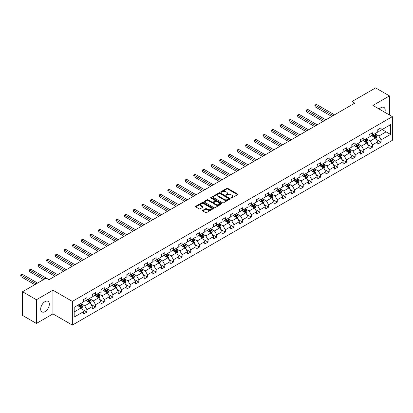 <?xml version="1.0" encoding="UTF-8"?>
<svg xmlns="http://www.w3.org/2000/svg" width="413" height="413" viewBox="0 0 413 413"><rect width="100%" height="100%" fill="white"/><g stroke="black" fill="none" stroke-linecap="round" stroke-linejoin="round"><path stroke-width="0.62" d="M231.032 198.023A0.537 0.31 0 0 0 231.796 198.023L237.578 194.683A0.769 0.444 0 0 0 237.805 194.368A0.769 0.444 0 0 0 237.578 194.058L227.78 188.4A0.769 0.444 0 0 0 226.691 188.4L220.909 191.74A0.537 0.31 0 0 0 221.673 192.179L222.421 191.746A2.463 1.425 0 0 1 225.906 191.746L226.722 192.215A2.463 1.425 0 0 1 227.439 193.222A2.463 1.425 0 0 1 226.722 194.229L225.973 194.662A0.537 0.31 0 0 0 226.732 195.101L227.48 194.668A2.463 1.425 0 0 1 230.965 194.668L231.781 195.142A2.463 1.425 0 0 1 232.504 196.144A2.463 1.425 0 0 1 231.781 197.151L231.032 197.584A0.537 0.31 0 0 0 231.032 198.023L231.032 197.584M45.007 311.619A6.118 3.531 120 0 0 49.002 306.229A6.118 3.531 120 0 0 48.068 301.325A6.118 3.531 120 0 0 45.007 301.629A6.118 3.531 120 0 0 41.011 307.019A6.118 3.531 120 0 0 41.95 311.923A6.118 3.531 120 0 0 45.007 311.619M384.864 112.331A6.118 3.531 120 0 0 383.93 107.416A6.118 3.531 120 0 0 380.869 107.721A6.118 3.531 120 0 0 379.206 109.063M202.793 210.336A0.769 0.444 0 0 0 202.571 210.651A0.769 0.444 0 0 0 202.793 210.966L205.545 212.55A0.769 0.444 0 0 0 206.634 212.55L213.056 208.844A0.769 0.444 0 0 0 213.284 208.529A0.769 0.444 0 0 0 213.056 208.214L203.258 202.556A0.769 0.444 0 0 0 202.169 202.556L195.747 206.268A0.769 0.444 0 0 0 195.519 206.583A0.769 0.444 0 0 0 195.747 206.892L199.066 208.813A0.769 0.444 0 0 0 200.155 208.813L202.902 207.223A0.769 0.444 0 0 0 203.129 206.913A0.769 0.444 0 0 0 202.902 206.598L201.255 205.643A2.06 1.187 0 0 1 200.656 204.807A2.06 1.187 0 0 1 201.926 203.707A2.06 1.187 0 0 1 204.172 203.965L210.62 207.687A2.06 1.187 0 0 1 211.224 208.529A2.06 1.187 0 0 1 209.954 209.628A2.06 1.187 0 0 1 207.708 209.37L206.634 208.751A0.769 0.444 0 0 0 205.545 208.751L202.793 210.336L202.793 210.966M52.936 290.2L36.411 299.74L22.545 291.733L22.545 315.429L36.411 323.436L52.936 313.89L72.347 325.098L72.347 301.402L52.936 290.2L52.936 313.89M389.464 114.99L389.464 95.904L372.939 105.449L392.35 116.652L72.347 301.402M389.464 95.904L375.603 87.902L352.031 101.51L352.031 104.711M22.545 291.733L46.117 278.125L48.889 279.73L354.803 103.111L352.031 101.51M222.473 202.778A0.769 0.444 0 0 0 223.562 202.778L229.984 199.071A0.769 0.444 0 0 0 230.211 198.756A0.769 0.444 0 0 0 229.984 198.441L220.186 192.783A0.769 0.444 0 0 0 219.096 192.783L212.674 196.49A0.769 0.444 0 0 0 212.452 196.805A0.769 0.444 0 0 0 212.674 197.12L222.473 202.778M211.012 198.142A0.537 0.31 0 0 1 211.559 198.214L211.559 197.574L221.523 203.33A0.769 0.444 0 0 1 221.745 203.64A0.769 0.444 0 0 1 221.523 203.955L215.096 207.667A0.769 0.444 0 0 1 214.011 207.667L204.208 202.009L204.208 201.379A0.769 0.444 0 0 0 203.986 201.694A0.769 0.444 0 0 0 204.208 202.009M204.208 201.379L206.959 199.794A0.769 0.444 0 0 1 208.049 199.794L212.024 202.086A0.769 0.444 0 0 0 213.113 202.086L214.936 201.033A0.769 0.444 0 0 0 215.158 200.718A0.769 0.444 0 0 0 214.936 200.403L210.795 198.018A0.537 0.31 0 0 1 211.559 197.574M72.347 325.098L392.35 140.348L392.35 116.652M82.306 309.363L86.936 312.037L86.936 309.698L92.259 306.622L92.259 308.96L95.589 307.04L95.589 304.701L100.911 301.629L100.911 303.968L104.236 302.048L104.236 299.709L109.564 296.632L109.564 298.971L112.888 297.05L112.888 294.712L118.216 291.64L118.216 293.979L121.541 292.053L121.541 289.72L126.863 286.643L126.863 288.981L130.193 287.061L130.193 284.722L135.516 281.651L135.516 283.989L138.845 282.064L138.845 279.73L144.168 276.653L144.168 278.992L147.498 277.071L147.498 274.733L152.82 271.661L152.82 273.995L156.15 272.074L156.15 269.735L161.473 266.664L161.473 269.002L164.802 267.082L164.802 264.743L170.125 261.672L170.125 264.005L173.45 262.085L173.45 259.746L178.777 256.674L178.777 259.013L182.102 257.092L182.102 254.754L187.43 251.677L187.43 254.016L190.754 252.095L190.754 249.757L196.077 246.685L196.077 249.024L199.407 247.098L199.407 244.764L204.729 241.688L204.729 244.026L208.059 242.106L208.059 239.767L213.382 236.695L213.382 239.034L216.711 237.108L216.711 234.775L222.034 231.698L222.034 234.037L225.364 232.116L225.364 229.778L230.686 226.706L230.686 229.039L234.011 227.119L234.011 224.786L239.339 221.709L239.339 224.047L242.663 222.127L242.663 219.788L247.991 216.717L247.991 219.05L251.316 217.13L251.316 214.791L256.643 211.719L256.643 214.058L259.968 212.137L259.968 209.799L265.291 206.722L265.291 209.061L268.62 207.14L268.62 204.802L273.943 201.73L273.943 204.068L277.273 202.148L277.273 199.809L282.595 196.733L282.595 199.071L285.925 197.151L285.925 194.812L291.248 191.74L291.248 194.079L294.577 192.153L294.577 189.82L299.9 186.743L299.9 189.082L303.225 187.161L303.225 184.823L308.552 181.751L308.552 184.084L311.877 182.164L311.877 179.831L317.205 176.754L317.205 179.092L320.529 177.172L320.529 174.833L325.852 171.762L325.852 174.095L329.182 172.175L329.182 169.836L334.504 166.764L334.504 169.103L337.834 167.182L337.834 164.844L343.157 161.767L343.157 164.106L346.486 162.185L346.486 159.846L351.809 156.775L351.809 159.113L355.139 157.193L355.139 154.854L360.461 151.778L360.461 154.116L363.786 152.196L363.786 149.857L369.114 146.785L369.114 149.124L372.438 147.198L372.438 144.865L377.766 141.788L377.766 144.127L381.091 142.206L381.091 139.868L390.517 134.426L390.517 124.69L386.083 127.25L386.083 131.866L390.517 134.426M86.936 312.037L83.607 313.957L83.607 311.619L74.18 317.06L74.18 307.329L83.607 301.888L83.607 299.549L86.936 297.628L86.936 299.962L92.259 296.89L92.259 294.552L95.589 292.631L95.589 294.97L100.911 291.893L100.911 289.559L104.236 287.639L104.236 289.972L109.564 286.901L109.564 284.562L112.888 282.642L112.888 284.98L118.216 281.903L118.216 279.57L121.541 277.644L121.541 279.983L126.863 276.911L126.863 274.573L130.193 272.652L130.193 274.991L135.516 271.914L135.516 269.575L138.845 267.655L138.845 269.994L144.168 266.922L144.168 264.583L147.498 262.663L147.498 265.001L152.82 261.925L152.82 259.586L156.15 257.666L156.15 260.004L161.473 256.932L161.473 254.594L164.802 252.673L164.802 255.007L170.125 251.935L170.125 249.597L173.45 247.676L173.45 250.015L178.777 246.938L178.777 244.604L182.102 242.684L182.102 245.017L187.43 241.946L187.43 239.607L190.754 237.687L190.754 240.025L196.077 236.948L196.077 234.615L199.407 232.689L199.407 235.028L204.729 231.956L204.729 229.618L208.059 227.697L208.059 230.036L213.382 226.959L213.382 224.62L216.711 222.7L216.711 225.039L222.034 221.967L222.034 219.628L225.364 217.708L225.364 220.046L230.686 216.97L230.686 214.631L234.011 212.71L234.011 215.049L239.339 211.977L239.339 209.639L242.663 207.718L242.663 210.052L247.991 206.98L247.991 204.641L251.316 202.721L251.316 205.06L256.643 201.983L256.643 199.649L259.968 197.729L259.968 200.062L265.291 196.991L265.291 194.652L268.62 192.732L268.62 195.07L273.943 191.993L273.943 189.66L277.273 187.734L277.273 190.073L282.595 187.001L282.595 184.663L285.925 182.742L285.925 185.081L291.248 182.004L291.248 179.665L294.577 177.745L294.577 180.083L299.9 177.012L299.9 174.673L303.225 172.753L303.225 175.091L308.552 172.014L308.552 169.676L311.877 167.755L311.877 170.094L317.205 167.022L317.205 164.684L320.529 162.763L320.529 165.097L325.852 162.025L325.852 159.686L329.182 157.766L329.182 160.105L334.504 157.028L334.504 154.694L337.834 152.774L337.834 155.107L343.157 152.036L343.157 149.697L346.486 147.777L346.486 150.115L351.809 147.038L351.809 144.705L355.139 142.779L355.139 145.118L360.461 142.046L360.461 139.708L363.786 137.787L363.786 140.126L369.114 137.049L369.114 134.715L372.438 132.79L372.438 135.128L377.766 132.057L377.766 129.718L381.091 127.798L381.091 130.136L390.517 124.69M86.049 300.478L90.039 302.781L84.717 305.857L80.726 303.55M83.607 300.602L84.717 301.242L86.936 299.962M84.717 305.857L86.936 309.698M90.039 302.781L92.259 306.622M94.701 295.481L98.692 297.788L93.369 300.86L89.373 298.558M92.259 295.61L93.369 296.25L95.589 294.97M93.369 300.86L95.589 304.701M98.692 297.788L100.911 301.629M103.353 290.489L107.344 292.791L102.021 295.868L98.026 293.56M100.911 290.613L102.021 291.253L104.236 289.972M102.021 295.868L104.236 299.709M107.344 292.791L109.564 296.632M112 285.491L115.996 287.799L110.674 290.871L106.678 288.563M109.564 285.62L110.674 286.261L112.888 284.98M110.674 290.871L112.888 294.712M115.996 287.799L118.216 291.64M120.653 280.494L124.649 282.802L119.321 285.873L115.33 283.571M118.216 280.623L119.321 281.263L121.541 279.983M119.321 285.873L121.541 289.72M124.649 282.802L126.863 286.643M129.305 275.502L133.301 277.804L127.973 280.881L123.983 278.574M126.863 275.631L127.973 276.271L130.193 274.991M127.973 280.881L130.193 284.722M133.301 277.804L135.516 281.651M137.957 270.505L141.953 272.812L136.626 275.884L132.635 273.582M135.516 270.634L136.626 271.274L138.845 269.994M136.626 275.884L138.845 279.73M141.953 272.812L144.168 276.653M146.61 265.513L150.6 267.815L145.278 270.892L141.287 268.584M144.168 265.642L145.278 266.282L147.498 265.001M145.278 270.892L147.498 274.733M150.6 267.815L152.82 271.661M155.262 260.515L159.253 262.823L153.93 265.895L149.934 263.592M152.82 260.644L153.93 261.284L156.15 260.004M153.93 265.895L156.15 269.735M159.253 262.823L161.473 266.664M163.915 255.523L167.905 257.826L162.583 260.902L158.587 258.595M161.473 255.647L162.583 256.292L164.802 255.007M162.583 260.902L164.802 264.743M167.905 257.826L170.125 261.672M172.567 250.526L176.558 252.833L171.235 255.905L167.239 253.603M170.125 250.655L171.235 251.295L173.45 250.015M171.235 255.905L173.45 259.746M176.558 252.833L178.777 256.674M181.214 245.534L185.21 247.836L179.887 250.913L175.892 248.605M178.777 245.658L179.887 246.298L182.102 245.017M179.887 250.913L182.102 254.754M185.21 247.836L187.43 251.677M189.866 240.536L193.862 242.844L188.534 245.916L184.544 243.608M187.43 240.665L188.534 241.306L190.754 240.025M188.534 245.916L190.754 249.757M193.862 242.844L196.077 246.685M198.519 235.539L202.515 237.847L197.187 240.918L193.196 238.616M196.077 235.668L197.187 236.308L199.407 235.028M197.187 240.918L199.407 244.764M202.515 237.847L204.729 241.688M207.171 230.547L211.162 232.849L205.839 235.926L201.849 233.619M204.729 230.676L205.839 231.316L208.059 230.036M205.839 235.926L208.059 239.767M211.162 232.849L213.382 236.695M215.823 225.55L219.814 227.857L214.492 230.929L210.501 228.626M213.382 225.679L214.492 226.319L216.711 225.039M214.492 230.929L216.711 234.775M219.814 227.857L222.034 231.698M224.476 220.557L228.466 222.86L223.144 225.937L219.148 223.629M222.034 220.687L223.144 221.327L225.364 220.046M223.144 225.937L225.364 229.778M228.466 222.86L230.686 226.706M233.128 215.56L237.119 217.868L231.796 220.94L227.8 218.637M230.686 215.689L231.796 216.329L234.011 215.049M231.796 220.94L234.011 224.786M237.119 217.868L239.339 221.709M241.775 210.568L245.771 212.871L240.449 215.947L236.453 213.64M239.339 210.692L240.449 211.337L242.663 210.052M240.449 215.947L242.663 219.788M245.771 212.871L247.991 216.717M250.428 205.571L254.423 207.878L249.096 210.95L245.105 208.648M247.991 205.7L249.096 206.34L251.316 205.06M249.096 210.95L251.316 214.791M254.423 207.878L256.643 211.719M259.08 200.579L263.076 202.881L257.748 205.958L253.758 203.65M256.643 200.703L257.748 201.343L259.968 200.062M257.748 205.958L259.968 209.799M263.076 202.881L265.291 206.722M267.732 195.581L271.728 197.889L266.4 200.961L262.41 198.653M265.291 195.71L266.4 196.351L268.62 195.07M266.4 200.961L268.62 204.802M271.728 197.889L273.943 201.73M276.385 190.584L280.375 192.892L275.053 195.963L271.062 193.661M273.943 190.713L275.053 191.353L277.273 190.073M275.053 195.963L277.273 199.809M280.375 192.892L282.595 196.733M285.037 185.592L289.028 187.894L283.705 190.971L279.709 188.664M282.595 185.721L283.705 186.361L285.925 185.081M283.705 190.971L285.925 194.812M289.028 187.894L291.248 191.74M293.689 180.595L297.68 182.902L292.358 185.974L288.362 183.671M291.248 180.724L292.358 181.364L294.577 180.083M292.358 185.974L294.577 189.82M297.68 182.902L299.9 186.743M302.342 175.602L306.332 177.905L301.01 180.982L297.014 178.674M299.9 175.731L301.01 176.372L303.225 175.091M301.01 180.982L303.225 184.823M306.332 177.905L308.552 181.751M310.989 170.605L314.985 172.913L309.662 175.984L305.666 173.682M308.552 170.734L309.662 171.374L311.877 170.094M309.662 175.984L311.877 179.831M314.985 172.913L317.205 176.754M319.641 165.613L323.637 167.915L318.309 170.992L314.319 168.685M317.205 165.742L318.309 166.382L320.529 165.097M318.309 170.992L320.529 174.833M323.637 167.915L325.852 171.762M328.294 160.616L332.289 162.923L326.962 165.995L322.971 163.693M325.852 160.745L326.962 161.385L329.182 160.105M326.962 165.995L329.182 169.836M332.289 162.923L334.504 166.764M336.946 155.624L340.937 157.926L335.614 161.003L331.624 158.695M334.504 155.747L335.614 156.388L337.834 155.107M335.614 161.003L337.834 164.844M340.937 157.926L343.157 161.767M345.598 150.626L349.589 152.934L344.266 156.006L340.276 153.698M343.157 150.755L344.266 151.395L346.486 150.115M344.266 156.006L346.486 159.846M349.589 152.934L351.809 156.775M354.251 145.629L358.241 147.937L352.919 151.008L348.923 148.706M351.809 145.758L352.919 146.398L355.139 145.118M352.919 151.008L355.139 154.854M358.241 147.937L360.461 151.778M362.903 140.637L366.894 142.944L361.571 146.016L357.575 143.709M360.461 140.766L361.571 141.406L363.786 140.126M361.571 146.016L363.786 149.857M366.894 142.944L369.114 146.785M371.55 135.64L375.546 137.947L370.224 141.019L366.228 138.716M369.114 135.769L370.224 136.409L372.438 135.128M370.224 141.019L372.438 144.865M375.546 137.947L377.766 141.788M382.092 129.558L386.083 131.866L378.876 136.027L374.88 133.719M377.766 130.776L378.876 131.417L381.091 130.136M378.876 136.027L381.091 139.868M36.411 299.74L36.411 323.436M74.18 311.939L81.387 307.778L77.396 305.47M81.387 307.778L83.607 311.619M376.46 139.532L381.091 142.206M367.807 144.529L372.438 147.198M359.155 149.521L363.786 152.196M350.508 154.519L355.139 157.193M341.856 159.511L346.486 162.185M333.203 164.508L337.834 167.182M324.551 169.5L329.182 172.175M315.899 174.498L320.529 177.172M307.246 179.49L311.877 182.164M298.594 184.487L303.225 187.161M289.947 189.484L294.577 192.153M281.294 194.477L285.925 197.151M272.642 199.474L277.273 202.148M263.99 204.466L268.62 207.14M255.337 209.463L259.968 212.137M246.685 214.455L251.316 217.13M238.033 219.453L242.663 222.127M229.38 224.445L234.011 227.119M220.733 229.442L225.364 232.116M212.081 234.439L216.711 237.108M203.428 239.432L208.059 242.106M194.776 244.429L199.407 247.098M186.124 249.421L190.754 252.095M177.471 254.418L182.102 257.092M168.819 259.41L173.45 262.085M160.172 264.408L164.802 267.082M151.519 269.4L156.15 272.074M142.867 274.397L147.498 277.071M134.215 279.389L138.845 282.064M125.562 284.387L130.193 287.061M116.91 289.384L121.541 292.053M108.258 294.376L112.888 297.05M99.605 299.373L104.236 302.048M90.958 304.366L95.589 307.04M231.249 198.101L231.781 197.791A2.463 1.425 0 0 0 232.504 196.784L232.504 196.144M227.439 193.222L227.439 193.862A2.463 1.425 0 0 1 226.722 194.869L226.185 195.179M237.578 194.058L237.578 194.683L227.78 189.04A0.769 0.444 0 0 0 226.691 189.04L221.125 192.257M229.974 199.076L220.186 193.423A0.769 0.444 0 0 0 219.096 193.423L212.685 197.125M228.626 198.973A0.537 0.31 0 0 0 228.626 198.534L220.026 193.568A0.537 0.31 0 0 0 219.262 193.568L218.472 194.022A2.463 1.425 0 0 0 217.749 195.029A2.463 1.425 0 0 0 218.472 196.036L224.352 199.433A2.463 1.425 0 0 0 227.837 199.433L228.626 198.973L228.626 199.613A0.537 0.31 0 0 0 228.781 199.396L228.781 198.756M217.749 195.029L217.749 195.669A2.463 1.425 0 0 0 218.472 196.676L218.472 196.036M228.626 199.613L227.837 200.073A2.463 1.425 0 0 1 224.352 200.073L218.472 196.676M204.218 202.014L206.959 200.434L206.959 199.794M215.158 200.718L215.158 201.358A0.769 0.444 0 0 1 214.936 201.673L213.113 202.726A0.769 0.444 0 0 1 212.024 202.726L208.049 200.434A0.769 0.444 0 0 0 206.959 200.434M211.559 198.214L221.513 203.96M216.144 204.466A2.06 1.187 0 0 0 218.389 204.724A2.06 1.187 0 0 0 219.659 203.624A2.06 1.187 0 0 0 219.06 202.783L216.784 201.472A0.769 0.444 0 0 0 215.694 201.472L213.872 202.525A0.769 0.444 0 0 0 213.645 202.84A0.769 0.444 0 0 0 213.872 203.155L216.144 204.466L216.144 205.106A2.06 1.187 0 0 0 218.389 205.364A2.06 1.187 0 0 0 219.659 204.265L219.659 203.624M213.645 202.84L213.645 203.48A0.769 0.444 0 0 0 213.872 203.795L213.872 203.155M216.144 205.106L213.872 203.795M211.224 208.529L211.224 209.169A2.06 1.187 0 0 1 209.954 210.269A2.06 1.187 0 0 1 207.708 210.011L206.634 209.391A0.769 0.444 0 0 0 205.545 209.391L202.804 210.971M200.656 204.807L200.656 205.447A2.06 1.187 0 0 0 201.255 206.288L201.255 205.643M202.891 207.233L201.255 206.288M213.056 208.214L213.056 208.844L203.258 203.196A0.769 0.444 0 0 0 202.169 203.196L195.757 206.903M375.985 138.706L376.646 137.044A2.08 1.198 -120 0 0 375.98 135.273L374.834 133.745M372.841 136.383L372.061 135.345M334.504 114.829L316.497 104.432L315.114 105.232L315.114 106.833L331.732 116.43M373.115 134.736L374.261 136.264A2.08 1.198 60 0 1 374.854 137.519L375.52 137.131A2.08 1.198 -120 0 0 374.927 135.882L373.78 134.354M373.259 134.653L374.529 136.352A1.058 0.609 60 0 1 374.725 136.672L375.52 137.131M315.114 106.833L314.804 105.057L333.121 115.63M314.804 105.057L316.497 104.432M367.333 143.703L367.993 142.041A2.08 1.198 -120 0 0 367.327 140.27L366.186 138.742M364.189 141.38L363.409 140.343M325.852 119.822L307.845 109.43L306.461 110.23L306.461 111.83L323.08 121.427M364.467 139.733L365.608 141.261A2.08 1.198 60 0 1 366.202 142.511L366.868 142.129A2.08 1.198 -120 0 0 366.274 140.879L365.128 139.351M364.612 139.651L365.882 141.344A1.058 0.609 60 0 1 366.073 141.669L366.868 142.129M306.461 111.83L306.157 110.054L324.468 120.627M306.157 110.054L307.845 109.43M358.68 148.695L359.341 147.033A2.08 1.198 -120 0 0 358.675 145.262L357.534 143.734M355.536 146.372L354.762 145.335M317.205 124.819L299.193 114.422L297.809 115.222L297.809 116.822L314.427 126.419M355.815 144.731L356.956 146.259A2.08 1.198 60 0 1 357.555 147.508L358.221 147.121A2.08 1.198 -120 0 0 357.622 145.872L356.481 144.344M355.96 144.643L357.23 146.341A1.058 0.609 60 0 1 357.421 146.661L358.221 147.121M297.809 116.822L297.505 115.046L315.816 125.619M297.505 115.046L299.193 114.422M350.028 153.693L350.689 152.03A2.08 1.198 -120 0 0 350.028 150.26L348.882 148.732M346.884 151.37L346.109 150.332M308.552 129.816L290.545 119.419L289.157 120.219L289.157 121.82L305.78 131.417M347.163 149.723L348.309 151.251A2.08 1.198 60 0 1 348.902 152.5L349.568 152.118A2.08 1.198 -120 0 0 348.97 150.869L347.829 149.341M347.307 149.64L348.577 151.334A1.058 0.609 60 0 1 348.768 151.659L349.568 152.118M289.157 121.82L288.852 120.044L307.164 130.616M288.852 120.044L290.545 119.419M341.375 158.685L342.036 157.023A2.08 1.198 -120 0 0 341.375 155.252L340.229 153.724M338.232 156.367L337.457 155.329M299.9 134.808L281.893 124.411L280.504 125.211L280.504 126.812L297.128 136.409M338.51 154.72L339.656 156.248A2.08 1.198 60 0 1 340.25 157.498L340.916 157.11A2.08 1.198 -120 0 0 340.322 155.861L339.176 154.333M338.655 154.638L339.925 156.331A1.058 0.609 60 0 1 340.116 156.651L340.916 157.11M280.504 126.812L280.2 125.036L298.511 135.609M280.2 125.036L281.893 124.411M332.723 163.682L333.384 162.02A2.08 1.198 -120 0 0 332.723 160.249L331.577 158.721M329.584 161.359L328.805 160.321M291.248 139.806L273.241 129.408L271.852 130.209L271.852 131.809L288.475 141.406M329.858 159.712L331.004 161.24A2.08 1.198 60 0 1 331.598 162.49L332.264 162.108A2.08 1.198 -120 0 0 331.67 160.858L330.524 159.33M330.002 159.63L331.272 161.323A1.058 0.609 60 0 1 331.463 161.648L332.264 162.108M271.852 131.809L271.548 130.033L289.859 140.606M271.548 130.033L273.241 129.408M324.076 168.674L324.732 167.012A2.08 1.198 -120 0 0 324.071 165.246L322.925 163.718M320.932 166.356L320.152 165.319M282.595 144.798L264.588 134.401L263.2 135.201L263.2 136.806L279.823 146.398M321.206 164.71L322.352 166.238A2.08 1.198 60 0 1 322.945 167.487L323.611 167.105A2.08 1.198 -120 0 0 323.018 165.85L321.872 164.322M321.35 164.627L322.62 166.32A1.058 0.609 60 0 1 322.811 166.64L323.611 167.105M263.2 136.806L262.895 135.025L281.212 145.598M262.895 135.025L264.588 134.401M315.424 173.672L316.084 172.009A2.08 1.198 -120 0 0 315.418 170.239L314.272 168.71M312.28 171.349L311.5 170.311M273.943 149.795L255.936 139.398L254.553 140.198L254.553 141.798L271.171 151.395M312.553 169.702L313.699 171.23A2.08 1.198 60 0 1 314.293 172.479L314.959 172.097A2.08 1.198 -120 0 0 314.365 170.848L313.219 169.32M312.698 169.619L313.968 171.318A1.058 0.609 60 0 1 314.164 171.638L314.959 172.097M254.553 141.798L254.243 140.022L272.559 150.595M254.243 140.022L255.936 139.398M306.771 178.664L307.432 177.001A2.08 1.198 -120 0 0 306.766 175.236L305.62 173.708M303.627 176.346L302.848 175.308M265.291 154.787L247.284 144.39L245.9 145.195L245.9 146.796L262.518 156.388M303.901 174.699L305.047 176.227A2.08 1.198 60 0 1 305.641 177.476L306.307 177.094A2.08 1.198 -120 0 0 305.713 175.84L304.567 174.312M304.045 174.616L305.315 176.31A1.058 0.609 60 0 1 305.512 176.63L306.307 177.094M245.9 146.796L245.596 145.015L263.907 155.587M245.596 145.015L247.284 144.39M298.119 183.661L298.78 181.999A2.08 1.198 -120 0 0 298.114 180.228L296.973 178.7M294.975 181.338L294.195 180.3M256.638 159.785L238.631 149.387L237.248 150.187L237.248 151.788L253.866 161.385M295.254 179.691L296.395 181.219A2.08 1.198 60 0 1 296.993 182.474L297.654 182.087A2.08 1.198 -120 0 0 297.061 180.837L295.915 179.309M295.398 179.609L296.668 181.307A1.058 0.609 60 0 1 296.859 181.627L297.654 182.087M237.248 151.788L236.943 150.012L255.255 160.585M236.943 150.012L238.631 149.387M289.467 188.653L290.127 186.996A2.08 1.198 -120 0 0 289.461 185.225L288.32 183.697M286.323 186.335L285.548 185.298M247.991 164.777L229.979 154.385L228.595 155.185L228.595 156.785L245.214 166.382M286.601 184.688L287.742 186.217A2.08 1.198 60 0 1 288.341 187.466L289.007 187.084A2.08 1.198 -120 0 0 288.408 185.835L287.267 184.306M286.746 184.606L288.016 186.299A1.058 0.609 60 0 1 288.207 186.619L289.007 187.084M228.595 156.785L228.291 155.009L246.602 165.577M228.291 155.009L229.979 154.385M280.814 193.651L281.475 191.988A2.08 1.198 -120 0 0 280.814 190.217L279.668 188.689M277.67 191.327L276.896 190.29M239.339 169.774L221.332 159.377L219.943 160.177L219.943 161.777L236.566 171.374M277.949 189.686L279.095 191.214A2.08 1.198 60 0 1 279.689 192.463L280.355 192.076A2.08 1.198 -120 0 0 279.756 190.827L278.615 189.299M278.094 189.598L279.364 191.296A1.058 0.609 60 0 1 279.555 191.617L280.355 192.076M219.943 161.777L219.639 160.001L237.95 170.574M219.639 160.001L221.332 159.377M272.162 198.648L272.823 196.986A2.08 1.198 -120 0 0 272.162 195.215L271.016 193.687M269.018 196.325L268.243 195.287M230.686 174.771L212.68 164.374L211.291 165.174L211.291 166.775L227.914 176.372M269.297 194.678L270.443 196.206A2.08 1.198 60 0 1 271.036 197.455L271.702 197.073A2.08 1.198 -120 0 0 271.109 195.824L269.963 194.296M269.441 194.595L270.711 196.289A1.058 0.609 60 0 1 270.902 196.614L271.702 197.073M211.291 166.775L210.986 164.999L229.298 175.571M210.986 164.999L212.68 164.374M263.515 203.64L264.17 201.978A2.08 1.198 -120 0 0 263.509 200.207L262.363 198.679M260.371 201.322L259.591 200.284M222.034 179.763L204.027 169.366L202.638 170.166L202.638 171.767L219.262 181.364M260.644 199.675L261.79 201.203A2.08 1.198 60 0 1 262.384 202.453L263.05 202.065A2.08 1.198 -120 0 0 262.456 200.816L261.31 199.288M260.789 199.587L262.059 201.286A1.058 0.609 60 0 1 262.25 201.606L263.05 202.065M202.638 171.767L202.334 169.991L220.645 180.564M202.334 169.991L204.027 169.366M254.862 208.637L255.518 206.975A2.08 1.198 -120 0 0 254.857 205.204L253.711 203.676M251.718 206.314L250.939 205.276M213.382 184.761L195.375 174.363L193.986 175.164L193.986 176.764L210.609 186.361M251.992 204.667L253.138 206.195A2.08 1.198 60 0 1 253.732 207.445L254.398 207.063A2.08 1.198 -120 0 0 253.804 205.813L252.658 204.285M252.136 204.585L253.406 206.278A1.058 0.609 60 0 1 253.603 206.603L254.398 207.063M193.986 176.764L193.682 174.988L211.998 185.561M193.682 174.988L195.375 174.363M246.21 213.629L246.871 211.967A2.08 1.198 -120 0 0 246.205 210.202L245.059 208.673M243.066 211.311L242.286 210.274M204.729 189.753L186.722 179.356L185.339 180.156L185.339 181.761L201.957 191.353M243.34 209.665L244.486 211.193A2.08 1.198 60 0 1 245.079 212.442L245.745 212.055A2.08 1.198 -120 0 0 245.152 210.806L244.006 209.277M243.484 209.582L244.754 211.275A1.058 0.609 60 0 1 244.95 211.595L245.745 212.055M185.339 181.761L185.029 179.98L203.346 190.553M185.029 179.98L186.722 179.356M237.558 218.627L238.218 216.964A2.08 1.198 -120 0 0 237.552 215.194L236.412 213.666M234.414 216.304L233.634 215.266M196.077 194.75L178.07 184.353L176.687 185.153L176.687 186.753L193.305 196.351M234.687 214.657L235.833 216.185A2.08 1.198 60 0 1 236.427 217.434L237.093 217.052A2.08 1.198 -120 0 0 236.499 215.803L235.353 214.275M234.837 214.574L236.107 216.273A1.058 0.609 60 0 1 236.298 216.593L237.093 217.052M176.687 186.753L176.382 184.978L194.693 195.55M176.382 184.978L178.07 184.353M228.905 223.619L229.566 221.957A2.08 1.198 -120 0 0 228.9 220.191L227.759 218.663M225.761 221.301L224.987 220.263M187.43 199.742L169.418 189.345L168.034 190.15L168.034 191.751L184.652 201.343M226.04 219.654L227.181 221.182A2.08 1.198 60 0 1 227.78 222.431L228.446 222.049A2.08 1.198 -120 0 0 227.847 220.795L226.706 219.267M226.185 219.571L227.455 221.265A1.058 0.609 60 0 1 227.646 221.585L228.446 222.049M168.034 191.751L167.73 189.97L186.041 200.542M167.73 189.97L169.418 189.345M220.253 228.616L220.914 226.954A2.08 1.198 -120 0 0 220.253 225.183L219.107 223.655M217.109 226.293L216.335 225.255M178.777 204.74L160.771 194.342L159.382 195.142L159.382 196.743L176.005 206.34M217.388 224.646L218.529 226.174A2.08 1.198 60 0 1 219.127 227.429L219.793 227.042A2.08 1.198 -120 0 0 219.195 225.792L218.054 224.264M217.532 224.564L218.802 226.262A1.058 0.609 60 0 1 218.993 226.582L219.793 227.042M159.382 196.743L159.077 194.967L177.389 205.54M159.077 194.967L160.771 194.342M211.601 233.608L212.261 231.951A2.08 1.198 -120 0 0 211.601 230.18L210.454 228.652M208.457 231.29L207.682 230.253M170.125 209.732L152.118 199.34L150.73 200.14L150.73 201.74L167.353 211.337M208.735 229.643L209.881 231.172A2.08 1.198 60 0 1 210.475 232.421L211.141 232.039A2.08 1.198 -120 0 0 210.547 230.79L209.401 229.261M208.88 229.561L210.15 231.254A1.058 0.609 60 0 1 210.341 231.574L211.141 232.039M150.73 201.74L150.425 199.964L168.736 210.532M150.425 199.964L152.118 199.34M202.948 238.606L203.609 236.943A2.08 1.198 -120 0 0 202.948 235.173L201.802 233.644M199.809 236.282L199.03 235.245M161.473 214.729L143.466 204.332L142.077 205.132L142.077 206.732L158.7 216.329M200.083 234.641L201.229 236.169A2.08 1.198 60 0 1 201.823 237.418L202.489 237.031A2.08 1.198 -120 0 0 201.895 235.782L200.749 234.254M200.228 234.553L201.498 236.251A1.058 0.609 60 0 1 201.689 236.572L202.489 237.031M142.077 206.732L141.773 204.956L160.084 215.529M141.773 204.956L143.466 204.332M194.301 243.603L194.957 241.941A2.08 1.198 -120 0 0 194.296 240.17L193.15 238.642M191.157 241.28L190.378 240.242M152.82 219.726L134.814 209.329L133.425 210.129L133.425 211.73L150.048 221.327M191.431 239.633L192.577 241.161A2.08 1.198 60 0 1 193.17 242.41L193.836 242.028A2.08 1.198 -120 0 0 193.243 240.779L192.097 239.251M191.575 239.55L192.845 241.244A1.058 0.609 60 0 1 193.036 241.569L193.836 242.028M133.425 211.73L133.12 209.954L151.432 220.527M133.12 209.954L134.814 209.329M185.649 248.595L186.309 246.933A2.08 1.198 -120 0 0 185.644 245.162L184.497 243.634M182.505 246.277L181.725 245.239M144.168 224.718L126.161 214.321L124.772 215.121L124.772 216.722L141.396 226.319M182.778 244.63L183.924 246.158A2.08 1.198 60 0 1 184.518 247.408L185.184 247.02A2.08 1.198 -120 0 0 184.59 245.771L183.444 244.243M182.923 244.542L184.193 246.241A1.058 0.609 60 0 1 184.389 246.561L185.184 247.02M124.772 216.722L124.468 214.946L142.784 225.519M124.468 214.946L126.161 214.321M176.996 253.592L177.657 251.93A2.08 1.198 -120 0 0 176.991 250.159L175.845 248.631M173.852 251.269L173.073 250.232M135.516 229.716L117.509 219.318L116.125 220.119L116.125 221.719L132.743 231.316M174.126 249.622L175.272 251.15A2.08 1.198 60 0 1 175.866 252.4L176.532 252.018A2.08 1.198 -120 0 0 175.938 250.768L174.792 249.24M174.271 249.54L175.54 251.233A1.058 0.609 60 0 1 175.737 251.558L176.532 252.018M116.125 221.719L115.821 219.943L134.132 230.516M115.821 219.943L117.509 219.318M168.344 258.584L169.005 256.922A2.08 1.198 -120 0 0 168.339 255.151L167.198 253.628M165.2 256.267L164.42 255.229M126.863 234.708L108.856 224.311L107.473 225.111L107.473 226.716L124.091 236.308M165.479 254.62L166.62 256.148A2.08 1.198 60 0 1 167.219 257.397L167.879 257.01A2.08 1.198 -120 0 0 167.286 255.761L166.14 254.232M165.623 254.537L166.893 256.23A1.058 0.609 60 0 1 167.084 256.55L167.879 257.01M107.473 226.716L107.168 224.935L125.48 235.508M107.168 224.935L108.856 224.311M159.692 263.582L160.352 261.919A2.08 1.198 -120 0 0 159.686 260.149L158.546 258.621M156.548 261.259L155.773 260.221M118.216 239.705L100.204 229.308L98.821 230.108L98.821 231.708L115.439 241.306M156.826 259.612L157.967 261.14A2.08 1.198 60 0 1 158.566 262.389L159.232 262.007A2.08 1.198 -120 0 0 158.633 260.758L157.492 259.23M156.971 259.529L158.241 261.222A1.058 0.609 60 0 1 158.432 261.548L159.232 262.007M98.821 231.708L98.516 229.933L116.827 240.505M98.516 229.933L100.204 229.308M151.039 268.574L151.7 266.912A2.08 1.198 -120 0 0 151.039 265.146L149.893 263.618M147.895 266.256L147.121 265.218M109.564 244.697L91.557 234.3L90.168 235.1L90.168 236.706L106.791 246.298M148.174 264.609L149.32 266.137A2.08 1.198 60 0 1 149.914 267.387L150.58 267.005A2.08 1.198 -120 0 0 149.981 265.75L148.84 264.222M148.319 264.526L149.589 266.22A1.058 0.609 60 0 1 149.78 266.54L150.58 267.005M90.168 236.706L89.864 234.925L108.175 245.498M89.864 234.925L91.557 234.3M142.387 273.571L143.048 271.909A2.08 1.198 -120 0 0 142.387 270.138L141.241 268.61M139.243 271.248L138.469 270.21M100.911 249.695L82.905 239.297L81.516 240.098L81.516 241.698L98.139 251.295M139.522 269.601L140.668 271.129A2.08 1.198 60 0 1 141.261 272.384L141.927 271.997A2.08 1.198 -120 0 0 141.334 270.747L140.188 269.219M139.666 269.519L140.936 271.217A1.058 0.609 60 0 1 141.127 271.537L141.927 271.997M81.516 241.698L81.211 239.922L99.523 250.495M81.211 239.922L82.905 239.297M133.74 278.563L134.395 276.906A2.08 1.198 -120 0 0 133.735 275.135L132.588 273.607M130.596 276.245L129.816 275.208M92.259 254.687L74.252 244.295L72.864 245.095L72.864 246.695L89.487 256.292M130.869 274.599L132.015 276.127A2.08 1.198 60 0 1 132.609 277.376L133.275 276.994A2.08 1.198 -120 0 0 132.681 275.745L131.535 274.217M131.014 274.516L132.284 276.209A1.058 0.609 60 0 1 132.475 276.529L133.275 276.994M72.864 246.695L72.559 244.914L90.87 255.487M72.559 244.914L74.252 244.295M125.087 283.561L125.743 281.898A2.08 1.198 -120 0 0 125.082 280.128L123.936 278.599M121.943 281.238L121.164 280.2M83.607 259.684L65.6 249.287L64.211 250.087L64.211 251.687L80.834 261.284M122.217 279.596L123.363 281.124A2.08 1.198 60 0 1 123.957 282.373L124.623 281.986A2.08 1.198 -120 0 0 124.029 280.737L122.883 279.209M122.362 279.508L123.632 281.207A1.058 0.609 60 0 1 123.828 281.527L124.623 281.986M64.211 251.687L63.907 249.911L82.223 260.484M63.907 249.911L65.6 249.287M116.435 288.558L117.096 286.896A2.08 1.198 -120 0 0 116.43 285.125L115.284 283.597M113.291 286.235L112.512 285.197M74.954 264.681L56.948 254.284L55.564 255.084L55.564 256.685L72.182 266.282M113.565 284.588L114.711 286.116A2.08 1.198 60 0 1 115.304 287.365L115.97 286.983A2.08 1.198 -120 0 0 115.377 285.734L114.231 284.206M113.709 284.505L114.979 286.199A1.058 0.609 60 0 1 115.175 286.524L115.97 286.983M55.564 256.685L55.254 254.909L73.571 265.482M55.254 254.909L56.948 254.284M107.783 293.55L108.443 291.888A2.08 1.198 -120 0 0 107.778 290.117L106.637 288.589M104.639 291.232L103.859 290.189M66.302 269.674L48.295 259.276L46.912 260.076L46.912 261.677L63.53 271.274M104.912 289.585L106.058 291.113A2.08 1.198 60 0 1 106.652 292.363L107.318 291.976A2.08 1.198 -120 0 0 106.724 290.726L105.578 289.198M105.062 289.498L106.332 291.196A1.058 0.609 60 0 1 106.523 291.516L107.318 291.976M46.912 261.677L46.607 259.901L64.918 270.474M46.607 259.901L48.295 259.276M99.13 298.547L99.791 296.885A2.08 1.198 -120 0 0 99.125 295.114L97.984 293.586M95.986 296.224L95.212 295.187M57.655 274.671L39.643 264.274L38.259 265.074L38.259 266.674L54.877 276.271M96.265 294.577L97.406 296.106A2.08 1.198 60 0 1 98.005 297.355L98.666 296.973A2.08 1.198 -120 0 0 98.072 295.723L96.931 294.195M96.41 294.495L97.68 296.188A1.058 0.609 60 0 1 97.871 296.513L98.666 296.973M38.259 266.674L37.955 264.898L56.266 275.471M37.955 264.898L39.643 264.274M90.478 303.54L91.139 301.877A2.08 1.198 -120 0 0 90.478 300.106L89.332 298.578M87.334 301.222L86.56 300.184M49.002 279.663L30.996 269.266L29.607 270.066L29.607 271.666L43.453 279.663M87.613 299.575L88.754 301.103A2.08 1.198 60 0 1 89.353 302.352L90.019 301.965A2.08 1.198 -120 0 0 89.42 300.716L88.279 299.188M87.757 299.492L89.027 301.185A1.058 0.609 60 0 1 89.218 301.505L90.019 301.965M29.607 271.666L29.302 269.89L44.841 278.863M29.302 269.89L30.996 269.266M81.826 308.537L82.486 306.874A2.08 1.198 -120 0 0 81.826 305.104L80.68 303.576M78.682 306.214L77.907 305.176M37.578 283.06L22.343 274.263L20.955 275.063L20.955 276.664L34.806 284.66M78.96 304.567L80.107 306.095A2.08 1.198 60 0 1 80.7 307.344L81.366 306.962A2.08 1.198 -120 0 0 80.772 305.713L79.626 304.185M79.105 304.484L80.375 306.178A1.058 0.609 60 0 1 80.566 306.503L81.366 306.962M20.955 276.664L20.65 274.888L36.189 283.86M20.65 274.888L22.343 274.263M231.781 197.791L231.781 197.151M225.973 195.101L225.973 194.662M226.722 194.869L226.722 194.229M220.909 192.179L220.909 191.74M226.691 189.04L226.691 188.4M227.78 189.04L227.78 188.4M212.674 197.12L212.674 196.49M219.096 193.423L219.096 192.783M220.186 193.423L220.186 192.783M229.984 199.071L229.984 198.441M224.352 200.073L224.352 199.433M227.837 200.073L227.837 199.433M208.049 200.434L208.049 199.794M212.024 202.726L212.024 202.086M213.113 202.726L213.113 202.086M214.936 201.673L214.936 201.033M221.523 203.955L221.523 203.33M205.545 209.391L205.545 208.751M206.634 209.391L206.634 208.751M207.708 210.011L207.708 209.37M202.902 207.223L202.902 206.598M195.747 206.892L195.747 206.268M202.169 203.196L202.169 202.556M203.258 203.196L203.258 202.556M375.34 137.828L376.63 137.085M374.927 135.882L375.98 135.273M373.45 136.734L374.261 136.264M366.687 142.826L367.978 142.077M366.274 140.879L367.327 140.27M364.798 141.731L365.608 141.261M358.035 147.818L359.325 147.074M357.622 145.872L358.675 145.262M356.145 146.723L356.956 146.259M349.388 152.815L350.673 152.067M348.97 150.869L350.028 150.26M347.493 151.721L348.309 151.251M340.735 157.807L342.021 157.064M340.322 155.861L341.375 155.252M338.841 156.718L339.656 156.248M332.083 162.805L333.374 162.061M331.67 160.858L332.723 160.249M330.188 161.71L331.004 161.24M323.431 167.797L324.721 167.053M323.018 165.85L324.071 165.246M321.536 166.707L322.352 166.238M314.778 172.794L316.069 172.051M314.365 170.848L315.418 170.239M312.889 171.7L313.699 171.23M306.126 177.786L307.417 177.043M305.713 175.84L306.766 175.236M304.236 176.697L305.047 176.227M297.474 182.783L298.764 182.04M297.061 180.837L298.114 180.228M295.584 181.689L296.395 181.219M288.826 187.781L290.112 187.032M288.408 185.835L289.461 185.225M286.932 186.686L287.742 186.217M280.174 192.773L281.459 192.03M279.756 190.827L280.814 190.217M278.279 191.678L279.095 191.214M271.522 197.77L272.812 197.022M271.109 195.824L272.162 195.215M269.627 196.676L270.443 196.206M262.869 202.762L264.16 202.019M262.456 200.816L263.509 200.207M260.975 201.673L261.79 201.203M254.217 207.76L255.508 207.016M253.804 205.813L254.857 205.204M252.328 206.665L253.138 206.195M245.565 212.752L246.855 212.008M245.152 210.806L246.205 210.202M243.675 211.662L244.486 211.193M236.912 217.749L238.203 217.006M236.499 215.803L237.552 215.194M235.023 216.655L235.833 216.185M228.26 222.741L229.551 221.998M227.847 220.795L228.9 220.191M226.37 221.652L227.181 221.182M219.613 227.739L220.898 226.995M219.195 225.792L220.253 225.183M217.718 226.644L218.529 226.174M210.96 232.736L212.246 231.987M210.547 230.79L211.601 230.18M209.066 231.641L209.881 231.172M202.308 237.728L203.599 236.985M201.895 235.782L202.948 235.173M200.413 236.634L201.229 236.169M193.656 242.725L194.946 241.977M193.243 240.779L194.296 240.17M191.761 241.631L192.577 241.161M185.003 247.717L186.294 246.974M184.59 245.771L185.644 245.162M183.114 246.628L183.924 246.158M176.351 252.715L177.642 251.971M175.938 250.768L176.991 250.159M174.462 251.62L175.272 251.15M167.699 257.707L168.989 256.963M167.286 255.761L168.339 255.151M165.809 256.618L166.62 256.148M159.051 262.704L160.337 261.961M158.633 260.758L159.686 260.149M157.157 261.61L157.967 261.14M150.399 267.696L151.685 266.953M149.981 265.75L151.039 265.146M148.504 266.607L149.32 266.137M141.747 272.694L143.037 271.95M141.334 270.747L142.387 270.138M139.852 271.599L140.668 271.129M133.094 277.691L134.385 276.942M132.681 275.745L133.735 275.135M131.2 276.596L132.015 276.127M124.442 282.683L125.733 281.94M124.029 280.737L125.082 280.128M122.547 281.589L123.363 281.124M115.79 287.68L117.08 286.932M115.377 285.734L116.43 285.125M113.9 286.586L114.711 286.116M107.137 292.672L108.428 291.929M106.724 290.726L107.778 290.117M105.248 291.583L106.058 291.113M98.485 297.67L99.776 296.926M98.072 295.723L99.125 295.114M96.596 296.575L97.406 296.106M89.838 302.662L91.123 301.918M89.42 300.716L90.478 300.106M87.943 301.573L88.754 301.103M81.185 307.659L82.471 306.916M80.772 305.713L81.826 305.104M79.291 306.565L80.107 306.095"/></g></svg>
